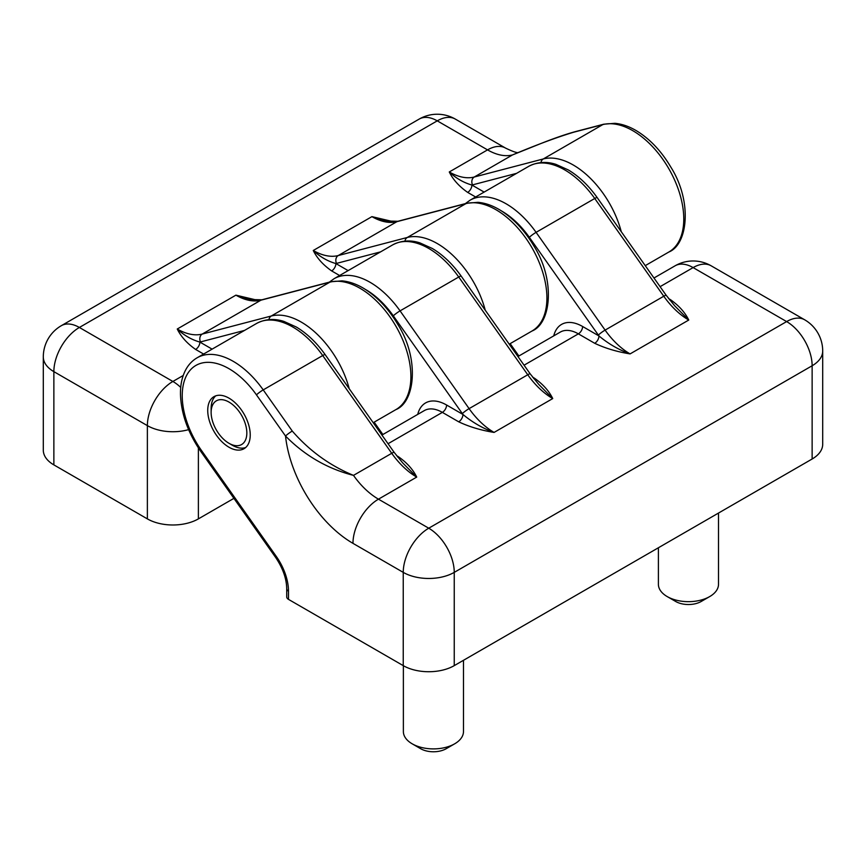 <?xml version="1.0" encoding="UTF-8"?>
<svg xmlns="http://www.w3.org/2000/svg" width="866" height="866" viewBox="0 0 866 866"><rect width="100%" height="100%" fill="white"/><g stroke="black" fill="none" stroke-linecap="round" stroke-linejoin="round"><path stroke-width="1.3" d="M397.635 456.999A6.008 3.475 120 0 0 398.338 456.663C406.901 462.682 413.028 469.491 416.719 477.09L402.733 462.942L394.149 452.355A6.008 0.769 144.8 0 0 391.735 453.297L322.715 355.536A72.127 41.644 -120 0 0 256.672 323.408C268.049 317.421 278.506 319.63 283.983 321.448L296.302 327.012C307.008 333.432 316.62 342.622 325.129 354.595A6.008 0.769 144.8 0 0 322.715 355.536L263.21 389.895L292.275 431.062A6.008 0.769 144.8 0 0 285.531 436.042C304.864 455.624 327.51 468.744 353.49 475.38A60.111 34.705 -120 0 0 378.464 499.173A36.069 20.827 120 0 0 352.971 543.35A96.18 55.532 -120 0 1 285.531 436.042L256.466 394.874A66.119 38.18 -120 0 0 191.159 369.111A66.119 38.18 -120 0 0 201.497 450.493A6.008 0.769 -35.2 0 0 200.836 451.511C188.009 432.881 181.221 413.894 180.474 394.56C180.29 385.143 181.99 376.991 185.573 370.085C188.398 364.738 192.263 360.624 197.167 357.766A72.127 41.644 -120 0 1 263.21 389.895A6.008 0.769 144.8 0 0 256.466 394.874M292.275 431.062C309.476 450.861 329.881 465.637 353.49 475.38L391.735 453.297A60.111 34.705 -120 0 0 416.719 477.09L378.464 499.173L428.746 528.206A36.069 20.827 120 0 0 403.242 572.372L403.242 665.629L288.486 599.369A6.008 3.475 180 0 1 286.722 596.912L286.722 588.75A6.008 3.475 0 0 0 288.486 591.197A42.077 24.291 -120 0 0 276.222 556.318L201.497 450.493M668.595 298.586L670.371 299.604C678.922 305.622 685.049 312.431 688.751 320.041L674.766 305.882L666.181 295.295A6.008 0.769 144.8 0 0 663.767 296.237A60.111 34.705 -120 0 0 688.751 320.041L630.091 353.902A60.111 34.705 60 0 1 605.107 330.108L536.086 232.348L594.747 198.487L663.767 296.237L605.107 330.108A6.008 0.769 -35.2 0 0 598.363 335.088L529.342 237.327A6.008 0.769 -35.2 0 1 536.086 232.348A72.127 41.644 60 0 0 470.043 200.219L465.334 203.629M670.371 299.604A6.008 3.475 -60 0 1 669.656 299.95M594.715 343.293C605.128 348.229 616.928 351.769 630.091 353.902C618.833 349.842 608.452 343.845 598.958 335.932A6.008 3.475 -60 0 1 594.715 343.293L578.369 333.854L524.071 365.192M533.64 378.474A6.008 3.475 120 0 0 534.354 378.139C542.906 384.147 549.033 390.956 552.735 398.566L538.749 384.407L530.165 373.831A6.008 0.769 144.8 0 0 527.751 374.762A60.111 34.705 -120 0 0 552.735 398.566L494.075 432.426A60.111 34.705 60 0 1 469.101 408.633L527.751 374.762L458.731 277.012A72.127 41.644 -120 0 0 392.688 244.883L334.027 278.744A72.127 41.644 60 0 1 400.07 310.872L458.731 277.012A6.008 0.769 144.8 0 1 461.145 276.07L530.165 373.831M381.938 435.057L424.318 410.592A36.069 20.827 60 0 1 442.353 412.378L458.699 421.818C469.123 426.754 480.911 430.294 494.075 432.426C482.817 428.367 472.435 422.381 462.953 414.457A66.119 38.18 60 0 1 462.347 413.612A6.008 0.769 -35.2 0 1 469.101 408.633L400.07 310.872A6.008 0.769 -35.2 0 0 393.326 315.852L462.347 413.612M458.699 421.818A6.008 3.475 120 0 0 462.953 414.457L446.596 405.017A42.077 24.291 60 0 0 417.737 414.392M232.38 445.265L228.981 443.295A25.244 14.581 60 0 1 211.131 412.378A25.244 14.581 60 0 1 228.981 402.073A25.244 14.581 60 0 1 246.832 432.989A25.244 14.581 60 0 1 228.981 443.295L232.38 445.265A30.05 17.352 60 0 0 245.608 447.56M211.131 412.378L211.131 408.449A30.05 17.352 60 0 1 215.753 395.838M233.917 498.361L198.379 518.886A36.069 20.827 180 0 1 147.372 518.886L53.865 464.89A36.069 20.827 180 0 1 43.3 450.168L43.3 356.922A36.069 20.827 180 0 0 53.865 371.644L53.865 464.89M645.246 265.646L668.833 252.028A72.127 41.644 60 0 0 671.551 173.698A72.127 41.644 60 0 0 602.79 124.607L573.725 132.206C556.524 137.423 536.119 145.001 512.51 154.927L474.265 177.01A60.111 34.705 60 0 1 449.281 171.966C456.057 178.32 463.602 182.672 471.905 185.032A6.008 3.475 -60 0 1 467.662 192.393C459.099 186.374 452.972 179.565 449.281 171.966L487.536 149.883A36.069 20.827 -60 0 1 505.56 148.097C520.509 155.263 518.377 151.615 518.442 152.503M573.725 132.206A6.008 4.85 -104.7 0 1 574.699 131.805C565.541 134.36 554.662 138.116 542.051 143.074L512.51 154.927A60.111 34.705 60 0 1 487.536 149.883L437.254 120.85A36.069 20.827 -60 0 1 455.278 119.064A36.069 36.069 0 0 0 419.22 119.064A36.069 20.827 -120 0 1 437.254 120.85L79.369 327.467A36.069 20.827 -120 0 0 61.334 325.681L419.22 119.064M195.629 349.442C187.078 343.423 180.951 336.614 177.249 329.015C184.036 335.369 191.581 339.732 199.884 342.081A6.008 3.475 120 0 1 195.629 349.442L203.607 354.042M258.036 300.383L235.909 295.154L177.249 329.015A60.111 34.705 60 0 0 202.233 334.07L260.893 300.199L329.914 282.143L271.253 316.014L202.233 334.07A6.008 4.85 -104.7 0 0 200.479 341.929A66.119 38.18 60 0 1 199.884 342.081L212.105 349.139M331.646 270.917C323.094 264.899 316.967 258.09 313.265 250.49C320.041 256.845 327.586 261.207 335.9 263.556A6.008 3.475 -60 0 1 331.646 270.917L339.613 275.518M394.052 221.858L371.925 216.63L313.265 250.49A60.111 34.705 60 0 0 338.249 255.546L396.899 221.674L465.93 203.618L407.269 237.479L338.249 255.546A6.008 4.85 -104.7 0 0 336.495 263.405A66.119 38.18 60 0 1 335.9 263.556L348.121 270.614M386.149 221.025L371.925 216.63A60.111 34.705 -120 0 0 396.899 221.674A6.008 4.85 75.3 0 1 397.884 221.274L466.904 203.218A6.008 4.85 75.3 0 0 465.93 203.618A72.127 41.644 -120 0 1 534.69 252.72A72.127 41.644 -120 0 1 531.973 331.039C551.057 323.57 555.723 280.378 533.889 245.998C524.558 230.226 513.278 218.254 500.061 210.059C492.613 205.556 485.263 202.98 478.021 202.33L466.904 203.218M261.868 299.798L250.101 299.539L235.909 295.154A60.111 34.705 -120 0 0 260.893 300.199A6.008 4.85 75.3 0 1 261.868 299.798L330.888 281.742A6.008 4.85 75.3 0 0 329.914 282.143A72.127 41.644 -120 0 1 398.674 331.245A72.127 41.644 -120 0 1 395.957 409.575C415.041 402.095 419.707 358.903 397.873 324.523C388.542 308.751 377.262 296.778 364.045 288.584C356.597 284.091 349.247 281.515 342.005 280.855L330.888 281.742M228.981 398.144A30.05 17.352 -120 0 0 213.956 396.66A30.05 17.352 -120 0 0 209.345 420.735A30.05 17.352 -120 0 0 228.981 447.224A30.05 17.352 -120 0 0 244.006 448.718A30.05 17.352 -120 0 0 248.618 424.632A30.05 17.352 -120 0 0 228.981 398.144M660.087 286.668L693.125 267.594L786.631 321.578A36.069 20.827 60 0 1 812.135 365.755A36.069 20.827 180 0 0 822.7 351.033L822.7 444.28A36.069 20.827 180 0 1 812.135 459.002L454.249 665.629A36.069 20.827 180 0 1 403.242 665.629M403.372 665.694L403.372 731.543A30.05 17.352 0 0 0 412.173 743.807L420.67 748.722A18.034 10.414 0 0 0 446.174 748.722L454.682 743.807A30.05 17.352 0 0 0 463.483 731.543L463.483 660.303M412.173 743.807A30.05 17.352 0 0 0 454.682 743.807M658.398 547.767L658.398 584.301A30.05 17.352 0 0 0 667.199 596.577L675.697 601.48A18.034 10.414 0 0 0 701.2 601.48L709.698 596.577A30.05 17.352 0 0 0 718.509 584.301L718.509 513.062M667.199 596.577A30.05 17.352 0 0 0 709.698 596.577M380.564 251.876L336.495 263.405M200.836 451.511L275.561 557.336A6.008 0.769 -35.2 0 1 276.222 556.318M288.486 591.197L288.486 599.369M675.09 265.808A36.069 36.069 0 0 1 711.159 265.808A36.069 20.827 -60 0 0 693.125 267.594A36.069 20.827 -120 0 0 675.09 265.808L653.971 278.008M446.596 405.017A6.008 3.475 120 0 1 442.353 412.378L388.055 443.728M517.955 356.532L560.334 332.068A36.069 20.827 60 0 1 578.369 333.854A6.008 3.475 -60 0 0 582.612 326.493L598.958 335.932A66.119 38.18 60 0 1 598.363 335.088M532.579 377.111L534.354 378.139M396.563 455.635L398.338 456.663M822.7 351.033A36.069 36.069 0 0 0 804.666 319.792A36.069 20.827 -60 0 0 786.631 321.578L428.746 528.206A36.069 20.827 60 0 1 454.249 572.372L454.249 665.629M553.742 335.867A42.077 24.291 60 0 1 582.612 326.493M244.548 330.411L200.479 341.929M516.569 173.352L472.511 184.88A66.119 38.18 60 0 1 471.905 185.032L484.126 192.09M574.699 131.805L603.764 124.195A6.008 4.85 -104.7 0 0 602.79 124.607L543.285 158.954A72.127 41.644 60 0 1 621.258 231.677M540.947 162.57A6.008 4.85 -104.7 0 1 543.285 158.954L474.265 177.01A6.008 4.85 -104.7 0 0 472.511 184.88M183.235 375.476L172.875 381.462A36.069 20.827 120 0 0 147.372 425.628A36.069 20.827 0 0 0 188.615 429.644M180.723 387.416A36.069 20.827 60 0 0 172.875 381.462L79.369 327.467A36.069 20.827 120 0 0 53.865 371.644L147.372 425.628L147.372 518.886M198.379 447.884L198.379 518.886M475.629 196.993L467.662 192.393M365.42 289.439A66.119 38.18 60 0 1 393.326 315.852M374.144 422.164L382.869 434.515M501.436 210.914A66.119 38.18 60 0 1 529.342 237.327M510.161 343.64L518.886 355.991M528.693 166.359C540.081 160.372 550.527 162.57 556.015 164.399L568.334 169.953C579.04 176.372 588.642 185.573 597.15 197.545A6.008 0.769 144.8 0 0 594.747 198.487A72.127 41.644 -120 0 0 528.693 166.359L470.043 200.219M404.942 241.105A6.008 4.85 -104.7 0 1 407.269 237.479A72.127 41.644 60 0 1 485.241 310.201M268.925 319.63A6.008 4.85 -104.7 0 1 271.253 316.014A72.127 41.644 60 0 1 349.225 388.726M352.971 543.35L403.242 572.372A36.069 20.827 180 0 0 454.249 572.372L812.135 365.755L812.135 459.002M286.722 588.75C286.549 578.553 282.825 568.085 275.561 557.336M603.764 124.195L614.882 123.318C622.124 123.968 629.474 126.544 636.921 131.047C650.139 139.231 661.418 151.214 670.749 166.976C692.583 201.367 687.918 244.548 668.833 252.028M386.117 221.014L397.884 221.274M256.672 323.408L197.167 357.766M392.688 244.883C404.065 238.897 414.522 241.105 419.999 242.924L432.318 248.488C443.024 254.907 452.637 264.098 461.145 276.07M61.334 325.681A36.069 36.069 0 0 0 43.3 356.922M455.278 119.064L505.56 148.097M509.23 344.17L531.973 331.039M373.214 422.705L395.957 409.575M711.159 265.808L804.666 319.792M334.027 278.744L329.318 282.154M597.15 197.545L666.181 295.295M325.129 354.595L394.149 452.355"/></g></svg>
